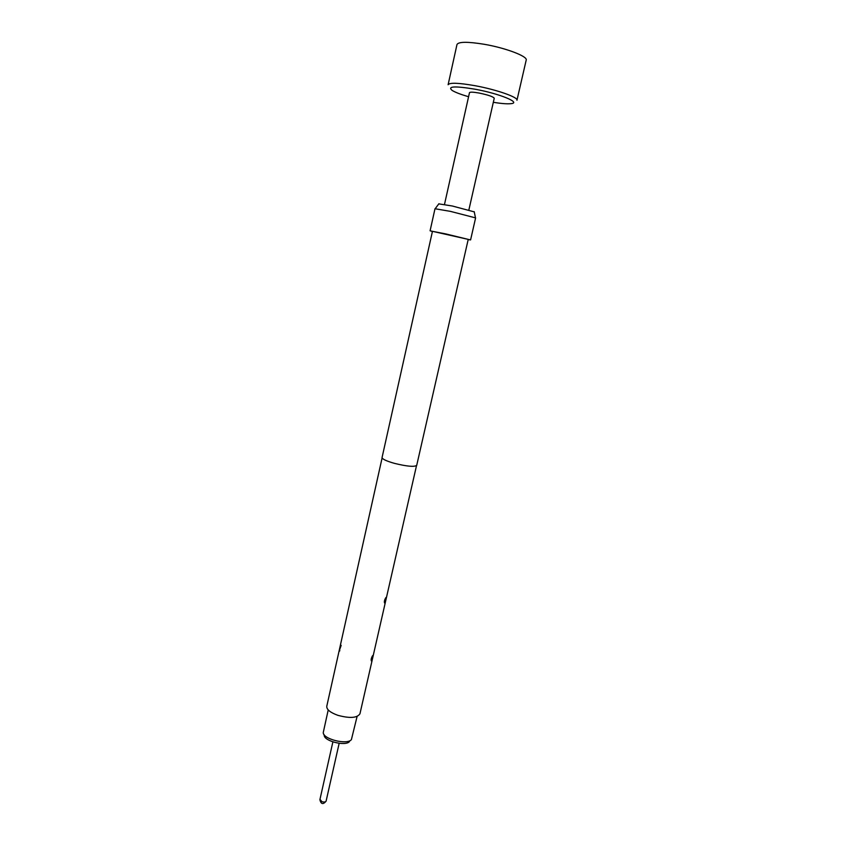 <?xml version="1.0" encoding="UTF-8"?>
<svg xmlns="http://www.w3.org/2000/svg" width="846" height="846" viewBox="0 0 846 846"><rect width="100%" height="100%" fill="white"/><g stroke="black" fill="none" stroke-linecap="round" stroke-linejoin="round"><path stroke-width="1.27" d="M484.208 44.278C467.679 41.602 458.606 41.666 456.988 44.489L448.116 84.727C449.596 82.506 458.532 82.823 474.934 85.679C496.285 89.549 518.461 97.332 516.959 100.24L526.201 60.087C527.893 56.418 505.739 47.947 484.208 44.278M493.324 102.313C501.276 103.593 507.103 104.047 510.794 103.677C521.961 102.884 499.626 93.642 474.892 89.179C454.662 85.848 447.1 86.281 452.208 90.469C455.391 92.383 460.837 94.477 468.578 96.74M444.488 204.446L469.488 92.679C470.048 91.886 473.284 92.013 479.174 93.06C488.248 94.964 493.271 96.698 494.244 98.252L468.874 209.945M328.216 709.942L323.267 732.52C322.717 739.034 347.135 745.21 351.397 739.626L357.097 716.446M385.882 597.604C384.528 599.814 384.095 601.612 384.581 603.018L384.814 602.891C385.998 600.004 386.347 598.238 385.882 597.593L384.581 603.018M372.674 655.597C371.331 657.818 370.897 659.594 371.352 660.938L371.627 660.768C372.79 657.871 373.149 656.136 372.705 655.555L372.674 655.597M474.246 211.87L452.293 206.001L438.81 203.875M468.176 239.598L470.588 239.915L475.611 217.898L450.41 211.363L434.992 208.74L430.096 230.789L432.412 231.54M470.588 239.915L430.096 230.789M445.969 233.961L432.454 231.318L382.064 457.538C382.244 459.114 386.368 461.049 394.416 463.354C407.042 466.442 414.477 467.108 416.718 465.342L468.229 239.386L445.969 233.961M416.507 465.681L359.952 713.781C357.224 718.021 349.853 718.54 337.84 715.314C330.247 712.554 326.567 709.551 326.768 706.304L382.106 457.929M349.472 741.551C345.623 746.584 323.722 741.033 324.198 735.153L323.912 734.349M320.052 799.407L321.914 801.67C324.145 802.294 325.541 802.114 326.101 801.141L339.161 743.317M384.814 602.891L384.317 601.961M371.627 660.768L371.288 660.24M326.101 801.141C323.109 804.758 321.036 804.292 319.883 799.745L332.88 741.9M339.817 650.711C338.897 652.107 339.352 650.331 341.171 645.382M371.151 659.468L372.166 656.369M438.937 203.706L435.204 208.676M474.204 211.659L475.463 217.75"/></g></svg>
